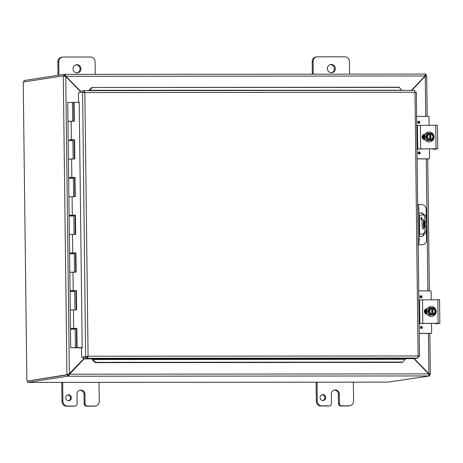 <?xml version="1.0" encoding="UTF-8"?>
<svg xmlns="http://www.w3.org/2000/svg" width="463" height="463" viewBox="0 0 463 463"><rect width="100%" height="100%" fill="white"/><g stroke="black" fill="none" stroke-linecap="round" stroke-linejoin="round"><path stroke-width="0.69" d="M322.879 400.541A2.957 2.842 81.2 0 0 321.988 394.777M325.738 397.584A2.957 2.842 -98.8 0 1 320.089 398.018A2.957 2.842 -98.8 0 1 322.445 394.667A2.957 2.842 -98.8 0 1 325.738 397.584M338.499 403.62A2.361 2.269 81.2 0 0 340.803 405.982L348.176 405.97A4.723 4.537 81.2 0 0 348.842 405.924L349.768 405.779A4.723 4.537 -98.8 0 1 349.102 405.831L341.729 405.837A2.361 2.269 -98.8 0 1 339.425 403.481L338.499 403.62L338.384 394.187A4.138 3.976 81.2 0 0 334.245 390.06M316.096 382.189L316.327 401.282A4.723 4.537 81.2 0 0 320.928 405.993L328.302 405.987A2.361 2.269 81.2 0 0 328.632 405.964L329.558 405.82A2.361 2.269 -98.8 0 0 331.467 403.487L331.358 394.054A4.138 3.976 -98.8 0 1 334.703 389.962A4.138 3.976 -98.8 0 1 339.31 394.048L339.425 403.481M353.356 382.16L353.587 401.108A4.723 4.537 -98.8 0 1 349.768 405.779M329.558 405.82A2.361 2.269 -98.8 0 1 329.228 405.848L321.854 405.854A4.723 4.537 -98.8 0 1 317.253 401.137L317.022 382.189M58.923 75.145L58.76 61.747A4.723 4.537 -98.8 0 1 63.246 57.03L90.493 57.007A4.723 4.537 -98.8 0 1 95.094 61.718L95.251 74.346M80.99 68.802A4.138 3.976 -98.8 0 1 73.085 69.415A4.138 3.976 -98.8 0 1 76.383 64.722A4.138 3.976 -98.8 0 1 80.99 68.802M62.58 57.076L61.654 57.221A4.723 4.537 81.2 0 0 57.834 61.892L57.997 75.29M77.176 72.94A4.138 3.976 81.2 0 0 75.92 64.82M68.536 400.744A2.957 2.842 81.2 0 0 67.644 394.98M71.395 397.786A2.957 2.842 -98.8 0 1 65.746 398.221A2.957 2.842 -98.8 0 1 68.102 394.87A2.957 2.842 -98.8 0 1 71.395 397.786M84.156 403.823A2.361 2.269 81.2 0 0 86.459 406.178L93.833 406.173A4.723 4.537 81.2 0 0 94.498 406.126L95.424 405.982A4.723 4.537 -98.8 0 1 94.759 406.034L87.385 406.039A2.361 2.269 -98.8 0 1 85.082 403.684L84.156 403.823L84.04 394.389A4.138 3.976 81.2 0 0 79.902 390.263M61.747 382.392L61.984 401.485A4.723 4.537 81.2 0 0 66.579 406.196L73.958 406.19A2.361 2.269 81.2 0 0 74.288 406.167L75.214 406.022A2.361 2.269 -98.8 0 0 77.124 403.69L77.008 394.256A4.138 3.976 -98.8 0 1 80.359 390.164A4.138 3.976 -98.8 0 1 84.966 394.25L85.082 403.684M99.013 382.363L99.244 401.311A4.723 4.537 -98.8 0 1 95.424 405.982M75.214 406.022A2.361 2.269 -98.8 0 1 74.884 406.045L67.505 406.051A4.723 4.537 -98.8 0 1 62.91 401.34L62.679 382.392M419.154 234.295L424.71 233.688L419.154 234.359M419.669 234.261L419.437 215.393L423.136 214.826A7.084 1.933 90 0 1 423.217 214.82A7.084 1.933 90 0 1 425.15 221.603L426.498 221.598A7.084 1.933 -90 0 0 424.559 214.815A7.084 1.933 -90 0 0 424.478 214.82M426.498 221.598L426.556 226.314L425.208 226.32A7.084 1.933 90 0 1 423.367 233.693M424.71 233.688A7.084 1.933 -90 0 0 426.556 226.314M423.923 220.232A4.723 1.285 -90 0 0 423.929 228.282M419.437 215.393L418.922 215.428M425.15 221.603L425.208 226.32M421.428 220.116A1.476 0.399 90 0 1 421.411 220.122A1.476 0.399 90 0 1 421.012 218.646A1.476 0.399 90 0 1 421.411 217.17A1.476 0.399 90 0 1 421.816 218.611A1.476 0.399 90 0 1 421.428 220.116M423.194 219.543A4.723 1.285 90 0 1 423.246 219.537A4.723 1.285 90 0 1 424.536 224.254A4.723 1.285 90 0 1 423.257 228.977A4.723 1.285 90 0 1 421.967 224.358A4.723 1.285 90 0 1 423.194 219.543M313.26 74.173L313.104 61.544A4.723 4.537 -98.8 0 1 317.589 56.827L344.837 56.804A4.723 4.537 -98.8 0 1 349.438 61.515L349.594 74.144M335.334 68.605A4.138 3.976 -98.8 0 1 327.428 69.213A4.138 3.976 -98.8 0 1 330.727 64.519A4.138 3.976 -98.8 0 1 335.334 68.605M316.923 56.874L315.998 57.018A4.723 4.537 81.2 0 0 312.178 61.689L312.328 74.173M331.52 72.737A4.138 3.976 81.2 0 0 330.269 64.617M83.67 358.912L68.865 374.145M64.843 75.764L65.694 76.464M80.481 91.17L65.943 76.273L64.808 74.369L425.092 74.08L425.069 75.984L411.399 90.372M65.561 76.331L425.069 75.984M425.289 75.764L411.474 90.372M411.798 90.372L425.271 76.192L426.689 75.683L425.294 75.689L426.631 75.689M424.889 76.25L425.271 76.192L425.757 116.369M83.745 358.912L68.478 374.833L68.495 376.228L69.583 374.162L84.069 358.912M413.847 358.651L428.703 373.873L428.755 375.944L67.627 376.234L67.61 374.833L68.478 374.833M65.746 76.482L69.381 373.954L66.932 374.625L63.286 75.978L65.746 76.482L80.134 91.223M65.115 76.302L63.286 75.978L64.629 75.973M68.275 374.625L66.932 374.625L68.275 374.625L68.865 374.15M429.855 333.412L430.358 374.295L428.906 373.664L414.211 358.611M428.726 373.948L428.935 374.237M427.204 116.363L426.689 75.683M428.553 373.722L428.906 373.664L428.414 333.412M430.283 374.341L428.935 374.341L430.283 374.341M69.201 374.22L428.703 373.873M63.338 75.863L64.826 75.764L64.808 74.369L63.935 74.369L23.983 80.539L24.001 81.928M425.109 74.086L425.943 74.08L425.96 75.481L425.184 75.481M63.952 75.764L63.935 74.369M66.932 374.741L28.284 380.91M68.281 374.741L67.667 374.833M428.871 374.55L429.612 374.55L429.629 375.944L428.755 375.944M429.629 375.944L388.011 382.131M425.289 75.689L426.631 75.683M429.612 374.555L430.283 374.451M63.281 75.863L23.341 82.032A1.32 0.359 90 0 1 23.225 82.773L26.86 380.21A1.32 0.359 90 0 1 26.993 380.91M67.61 374.833L27.653 381.008L27.67 382.403L388.104 382.131M27.67 382.403L67.627 376.234M425.347 75.573L425.96 75.481M418.17 244.395A4.723 1.285 -90 0 0 419.218 239.556L418.112 239.556M418.176 244.719L422.053 244.719L418.176 244.777M417.736 208.9L418.841 208.9A4.723 1.285 -90 0 0 417.678 204.403M426.278 218.617L426.163 209.34A4.723 4.537 -98.8 0 0 421.561 204.623L417.967 204.629M426.406 229.353L426.539 239.996A4.723 4.537 -98.8 0 1 422.053 244.719M424.033 220.515L424.12 227.744M424.183 233.769A2.952 2.836 -98.8 0 1 419.165 235.36M418.905 213.987A2.952 2.836 -98.8 0 1 423.79 214.82M421.671 244.777A4.723 4.537 81.2 0 0 422.337 244.724L422.719 244.667M418.841 208.9L419.218 239.556M421.614 236.448A2.952 2.836 81.2 0 0 423.801 233.832M423.738 227.773L423.657 221.013M423.39 214.82A2.952 2.836 81.2 0 0 420.497 212.951M79.202 102.155L78.56 102.155L79.202 102.057L82.206 347.91L81.563 348.008L81.679 357.309L88.086 356.232L418.089 355.972L417.939 358.038L413.98 358.651L405.362 358.657M92.716 359.566L92.345 359.867L95.239 362.633L95.609 362.332L92.716 359.566L92.866 358.819L83.242 358.912L87.391 358.217L87.704 356.29L81.679 357.309M82.593 92.241L83.948 92.033L83.93 90.638L84.862 92.536L82.402 92.241L78.444 92.855L78.56 102.155M92.351 358.9A1.985 0.544 -90 0 0 92.345 359.838L92.345 359.867M95.609 362.332L402.729 362.089L402.359 362.39L95.239 362.633M92.866 358.819L405.438 358.57L405.287 359.317L402.729 362.089M399.372 87.403L91.877 87.466L398.996 87.223L402 90.383M91.877 87.466L89.052 90.273L89.428 90.459L92.253 87.652M89.052 90.273L89.052 90.302A1.985 0.544 -90 0 0 89.046 90.632M83.994 90.638L414.68 90.372L83.965 90.632L79.972 91.246L79.989 92.617M418.141 356.637L419.536 356.342L418.089 355.972L414.981 92.259M87.391 358.217L88.086 356.232L87.704 356.29L87.183 356.904L83.224 357.517L83.242 358.912M84.48 92.594L83.948 92.033M86.98 356.695L85.638 356.695L82.605 92.282M414.669 90.372L414.865 92.276L416.306 92.015L414.483 92.334L414.889 91.975M417.939 358.038L87.2 358.304L87.183 356.904M417.707 356.03L418.118 356.435L417.707 356.03L419.536 356.348L416.306 92.015L414.483 92.334M418.13 356.435L419.461 356.435M82.206 347.835L70.717 347.713L82.206 347.788M72.442 102.531L73.681 102.531M73.09 139.739L72.911 140.642M73.553 177.468L73.368 178.371M74.016 215.202L73.831 216.105M74.474 252.937L74.294 253.84M74.937 290.666L74.751 291.574M75.4 328.4L75.214 329.303M73.16 253.637L73.148 253.041M72.697 215.903L72.691 215.312M72.234 178.168L72.228 177.578M71.777 140.439L71.765 139.843M74.08 329.1L74.074 328.51M73.617 291.366L73.611 290.776M69.195 159.116L73.131 158.994M73.594 196.659L73.368 178.238L68.646 178.296L68.871 196.787L73.594 196.729M69.658 196.844L68.871 196.787L69.097 215.272L75.475 215.156L75.712 234.4L69.334 234.515L74.057 234.457M74.057 234.394L73.831 215.972L69.109 216.03L69.56 253.006L75.938 252.891L76.169 272.134L69.797 272.25L74.514 272.192M70.116 234.579L69.334 234.515M74.514 272.128L74.288 253.701L69.572 253.759L70.023 290.741L76.395 290.619L76.632 309.863L70.254 309.984L74.977 309.926M70.579 272.313L69.797 272.25M73.131 158.931L72.905 140.503L68.188 140.561L68.64 177.543L75.012 177.422L75.249 196.665L68.871 196.787M68.732 121.381L72.674 121.26M74.977 309.857L74.751 291.435L70.029 291.493L70.48 328.47L76.858 328.354L77.095 347.597L82.2 347.615M71.042 310.042L70.254 309.984M73.906 121.202L73.675 102.387L74.097 102.335L74.329 121.202L67.951 121.318L67.72 102.45L72.442 102.398L72.674 121.196M75.44 347.655L75.214 329.17L70.492 329.228L70.717 347.713M74.369 158.931L74.132 139.739L74.555 139.693L74.786 158.936L68.414 159.052M71.672 139.78L72.894 139.757L71.672 139.849M69.404 139.878L74.555 139.693M74.132 139.739L69.404 139.809M74.827 196.665L74.595 177.474L75.012 177.422M72.13 177.514L73.357 177.485L72.13 177.584M69.867 177.607L68.64 177.543M74.595 177.474L69.867 177.537M75.29 234.4L75.058 215.202L75.475 215.156M72.593 215.243L73.82 215.22L72.593 215.312M70.33 215.341L69.097 215.272M75.058 215.202L70.324 215.272M75.753 272.128L75.515 252.937L75.938 252.891M73.056 252.977L74.277 252.954L73.056 253.047M70.787 253.076L69.56 253.006M75.515 252.937L70.787 253.006M76.21 309.863L75.978 290.671L76.395 290.619M73.513 290.712L74.74 290.683L73.513 290.781M71.25 290.805L70.023 290.741M75.978 290.671L71.25 290.735M79.208 102.352L74.097 102.335M73.976 328.441L75.203 328.417L73.976 328.51M71.713 328.539L70.48 328.47M73.982 329.1L73.964 328.394M73.524 291.366L73.501 290.66M77.095 347.597L76.673 347.649L76.441 328.4L71.707 328.47M76.441 328.4L76.858 328.354M76.673 347.649L82.2 347.661M73.571 347.638L71.944 347.701L73.571 347.638M419.345 323.759L423.02 323.365L436.846 323.353L435.451 323.747L435.301 323.353M419.137 323.498L438.131 323.272L439.763 323.371L435.451 323.747L437.338 323.741M427.083 308.919L426.348 308.919A2.651 2.552 81.2 0 0 426.244 308.925M439.85 323.342L439.561 299.758L418.847 299.92M427.199 314.14L426.95 314.14A2.651 2.552 -98.8 0 1 426.51 308.867A2.651 2.552 -98.8 0 1 426.886 308.838L427.135 308.838M435.955 310.216A2.651 2.552 -98.8 0 1 435.943 312.826M432.581 314.909L432.494 307.837L432.998 307.762A6.094 1.661 90 0 1 433.015 307.831L433.096 314.759A6.094 1.661 90 0 1 433.084 314.834L431.724 314.834A6.094 1.661 -90 0 0 431.736 314.759L431.724 314.036A2.83 2.72 -98.8 0 1 431.661 308.555L431.649 307.831A6.094 1.661 -90 0 0 431.638 307.762L430.243 307.779A5.006 1.082 -59.3 0 1 429.404 309.527A3.542 3.403 81.2 0 0 431.736 314.759M431.626 314.007L431.562 308.584M431.724 314.834L430.33 314.852A5.006 1.285 -121.2 0 0 429.444 313.069A5.006 1.285 -121.2 0 0 428.321 311.315A5.006 1.082 -59.3 0 0 429.404 309.527A3.542 3.403 81.2 0 1 431.649 307.831L432.494 307.837M432.998 307.762L434.178 307.773A5.006 1.285 58.8 0 1 435.301 309.521A3.542 3.403 81.2 0 0 433.015 307.831M433.096 314.759A3.542 3.403 81.2 0 0 435.347 313.063A5.006 1.082 120.7 0 1 434.265 314.852L429.473 314.985L427.465 311.449L429.386 307.912L430.243 307.779M432.992 314.047A2.83 2.72 81.2 0 0 432.922 308.572M435.347 313.063A3.542 3.403 81.2 0 0 435.301 309.521A5.006 1.285 58.8 0 1 436.187 311.31A5.006 1.082 120.7 0 1 435.347 313.063M433.021 308.555A2.83 2.72 -98.8 0 1 433.09 314.036M434.265 314.852L433.084 314.834M429.473 314.985L430.33 314.852M427.465 311.449L428.321 311.315M432.02 316.316A4.908 4.717 -98.8 0 1 426.475 312.207A4.908 4.717 -98.8 0 1 430.521 306.616M436.123 311.472A4.908 4.717 -98.8 0 1 426.736 312.166A4.908 4.717 -98.8 0 1 430.648 306.593A4.908 4.717 -98.8 0 1 436.105 311.119M426.678 308.919A4.723 4.537 81.2 0 0 426.643 314.122M426.817 308.919A4.723 4.537 81.2 0 0 426.822 314.14M421.359 328.475A1.036 0.995 -98.8 0 1 421.185 326.415A1.036 0.995 -98.8 0 1 422.331 327.289A1.036 0.995 -98.8 0 1 421.359 328.475M420.983 297.819A1.036 0.995 -98.8 0 1 420.809 295.753A1.036 0.995 -98.8 0 1 421.955 296.627A1.036 0.995 -98.8 0 1 420.983 297.819M424.675 312.733L424.646 310.251M431.522 323.359L431.638 332.758A0.567 0.544 -98.8 0 1 431.099 333.325L419.258 333.337M431.099 333.325L430.567 333.412A0.567 0.544 81.2 0 0 430.723 333.383M430.567 333.412L419.258 333.418M418.737 290.886L430.578 290.88A0.567 0.544 -98.8 0 1 431.134 291.441L431.232 299.694M417.221 149.242L420.884 148.855L434.711 148.843L433.322 149.231L433.165 148.843M417.001 148.988L436.001 148.756L437.628 148.855L433.322 149.231L435.208 149.231M424.953 134.409L424.218 134.409A2.651 2.552 81.2 0 0 424.114 134.409M437.72 148.831L437.431 125.247L416.717 125.404M425.063 139.623L424.814 139.629A2.651 2.552 -98.8 0 1 424.38 134.351A2.651 2.552 -98.8 0 1 424.75 134.328L424.999 134.322M433.825 135.7A2.651 2.552 -98.8 0 1 433.814 138.31M430.445 140.399L430.358 133.327L430.868 133.246A6.094 1.661 90 0 1 430.879 133.315L430.966 140.248A6.094 1.661 90 0 1 430.955 140.318L429.589 140.324A6.094 1.661 -90 0 0 429.6 140.248L429.595 139.525A2.83 2.72 -98.8 0 1 429.525 134.044L429.519 133.315A6.094 1.661 -90 0 0 429.502 133.246L428.113 133.263A5.006 1.082 -59.3 0 1 427.268 135.017A3.542 3.403 81.2 0 0 429.6 140.248M429.496 139.496L429.427 134.073M429.589 140.324L428.2 140.341A5.006 1.285 -121.2 0 0 427.314 138.553A5.006 1.285 -121.2 0 0 426.191 136.805A5.006 1.082 -59.3 0 0 427.268 135.017A3.542 3.403 81.2 0 1 429.519 133.315L430.358 133.327M430.868 133.246L432.048 133.263A5.006 1.285 58.8 0 1 433.171 135.011A3.542 3.403 81.2 0 0 430.879 133.315M430.966 140.248A3.542 3.403 81.2 0 0 433.212 138.547A5.006 1.082 120.7 0 1 432.135 140.335L427.343 140.474L425.329 136.938L427.256 133.396L428.113 133.263M430.856 139.537A2.83 2.72 81.2 0 0 430.793 134.056M433.212 138.547A3.542 3.403 81.2 0 0 433.171 135.011A5.006 1.285 58.8 0 1 434.057 136.799A5.006 1.082 120.7 0 1 433.212 138.547M430.891 134.038A2.83 2.72 -98.8 0 1 430.955 139.519M432.135 140.335L430.955 140.318M427.343 140.474L428.2 140.341M425.329 136.938L426.191 136.805M429.884 141.805A4.908 4.717 -98.8 0 1 424.345 137.69A4.908 4.717 -98.8 0 1 428.385 132.1M433.987 136.961A4.908 4.717 -98.8 0 1 424.6 137.656A4.908 4.717 -98.8 0 1 428.518 132.082A4.908 4.717 -98.8 0 1 433.976 136.602M424.542 134.409A4.723 4.537 81.2 0 0 424.513 139.606M424.681 134.409A4.723 4.537 81.2 0 0 424.693 139.623M419.223 153.965A1.036 0.995 -98.8 0 1 419.056 151.899A1.036 0.995 -98.8 0 1 420.201 152.773A1.036 0.995 -98.8 0 1 419.223 153.965M418.853 123.308A1.036 0.995 -98.8 0 1 418.679 121.242A1.036 0.995 -98.8 0 1 419.825 122.116A1.036 0.995 -98.8 0 1 418.853 123.308M422.545 138.217L422.511 135.74M429.392 148.849L429.508 158.248A0.567 0.544 -98.8 0 1 428.97 158.815L417.122 158.821M428.97 158.815L428.431 158.896A0.567 0.544 81.2 0 0 428.588 158.873M428.431 158.896L417.122 158.907M416.607 116.375L428.449 116.363A0.567 0.544 -98.8 0 1 428.998 116.931L429.103 125.184M340.803 405.982L341.729 405.837M339.31 394.048L338.384 394.187M329.228 405.848L328.302 405.987M320.928 405.993L321.854 405.854M349.102 405.831L348.176 405.97M317.253 401.137L316.327 401.282M57.834 61.892L58.76 61.747M86.459 406.178L87.385 406.039M84.966 394.25L84.04 394.389M74.884 406.045L73.958 406.19M66.579 406.196L67.505 406.051M94.759 406.034L93.833 406.173M62.91 401.34L61.984 401.485M312.178 61.689L313.104 61.544M427.893 290.88L426.278 158.896M64.855 74.369L425.069 74.086M23.225 82.773L26.86 380.21M405.287 359.288L92.716 359.537L92.345 359.838M89.052 90.302L402 90.239M414.865 92.276L84.862 92.536L88.086 356.232M85.829 356.614L87.993 356.244M71.152 121.19L71.377 139.681M71.609 158.925L71.834 177.416M72.072 196.659L72.297 215.145M72.535 234.388L72.76 252.879M72.992 272.122L73.218 290.614M73.455 309.857L73.681 328.342M437.848 299.688L438.131 323.272M422.8 323.284L422.511 299.7M419.6 299.804L419.883 323.382M426.886 308.838L426.348 308.919M421.226 328.064A0.602 0.579 -98.8 0 1 420.711 327.156A0.602 0.579 -98.8 0 1 421.718 327.156A0.602 0.579 -98.8 0 1 421.226 328.064M421.498 328.464A1.036 0.995 81.2 0 0 422.32 327.289A1.036 0.995 81.2 0 0 421.18 326.415M420.85 297.408A0.602 0.579 -98.8 0 1 420.335 296.499A0.602 0.579 -98.8 0 1 421.342 296.499A0.602 0.579 -98.8 0 1 420.85 297.408M421.122 297.807A1.036 0.995 81.2 0 0 421.943 296.633A1.036 0.995 81.2 0 0 420.809 295.759M435.712 125.178L436.001 148.756M420.664 148.773L420.381 125.189M417.464 125.288L417.753 148.872M424.75 134.328L424.218 134.409M419.09 153.548A0.602 0.579 -98.8 0 1 418.575 152.645A0.602 0.579 -98.8 0 1 419.582 152.645A0.602 0.579 -98.8 0 1 419.09 153.548M419.368 153.953A1.036 0.995 81.2 0 0 420.19 152.773A1.036 0.995 81.2 0 0 419.05 151.899M418.714 122.892A0.602 0.579 -98.8 0 1 418.205 121.989A0.602 0.579 -98.8 0 1 419.212 121.983A0.602 0.579 -98.8 0 1 418.714 122.892M418.992 123.297A1.036 0.995 81.2 0 0 419.814 122.116A1.036 0.995 81.2 0 0 418.674 121.242M424.559 214.815L423.217 214.82M63.385 75.973L64.635 75.973M427.725 158.896L429.34 290.88M388.052 382.137L29.024 382.421M67.951 121.318L68.177 139.809M69.404 139.78L69.415 140.463M69.867 177.514L69.872 178.197M70.324 215.243L70.335 215.932M70.787 252.977L70.798 253.66M71.25 290.712L71.256 291.395M71.707 328.441L71.719 329.129M71.672 139.751L71.678 140.439M72.13 177.485L72.141 178.168M72.593 215.22L72.598 215.903M73.056 252.948L73.061 253.637M425.103 309.602L424.71 311.564L424.918 313.115M425.173 313.405L425.335 309.388M426.62 314.117L425.891 311.061L426.637 308.919M425.943 309.029L425.416 312.531L425.867 313.891M425.653 313.775L425.757 309.11M425.555 309.232L425.011 311.518L425.416 313.613M430.642 333.406L431.18 333.319M422.968 135.086L422.574 137.054L422.788 138.605M423.037 138.888L423.199 134.878M424.484 139.606L423.755 136.544L424.507 134.409M423.807 134.513L423.28 138.02L423.732 139.38M423.518 139.265L423.628 134.6M423.419 134.716L422.881 137.002L423.28 139.103M428.512 158.89L429.045 158.809"/></g></svg>
